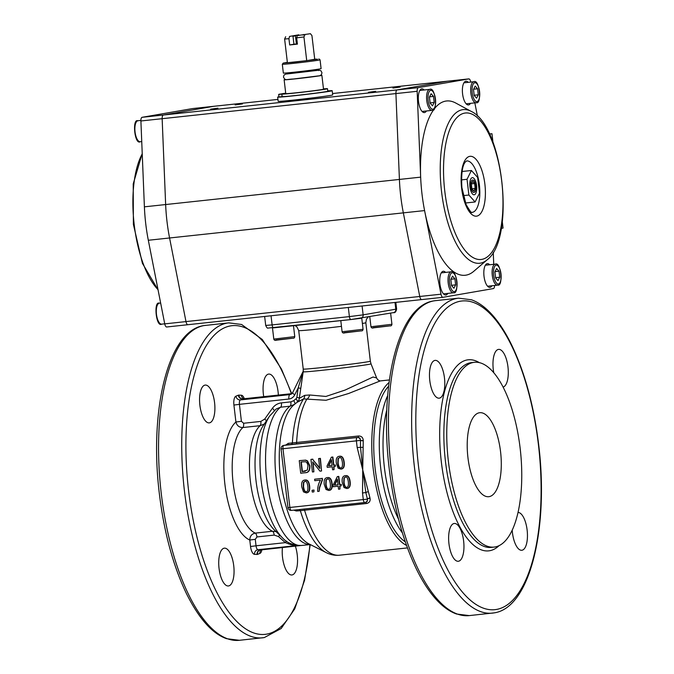 <?xml version="1.0" encoding="UTF-8"?>
<svg xmlns="http://www.w3.org/2000/svg" width="674" height="674" viewBox="0 0 674 674"><rect width="100%" height="100%" fill="white"/><g stroke="black" fill="none" stroke-linecap="round" stroke-linejoin="round"><path stroke-width="1.01" d="M420.601 298.809A4.221 1.651 -96.1 0 1 419.75 296.476A4.221 1.651 83.9 0 0 420.601 298.809A4.221 1.651 83.9 0 0 421.705 299.593A4.221 1.651 -96.1 0 1 420.601 298.809M442.961 297.31L421.705 299.593A4.221 1.651 83.9 0 0 421.747 299.585A4.221 1.651 -96.1 0 1 421.705 299.593L187.945 324.708A4.221 1.651 -96.1 0 0 187.987 324.7A4.221 1.651 -96.1 0 1 187.945 324.708A4.221 1.651 -96.1 0 1 186.833 323.924A4.221 1.651 -96.1 0 1 185.982 321.591L169.578 237.981A87.637 34.323 -96.1 0 1 166.983 221.375A87.637 34.323 -96.1 0 1 165.644 204.551L162.148 118.691L165.644 204.551L144.396 206.834A87.637 34.323 83.9 0 0 145.727 223.658A87.637 34.323 83.9 0 0 148.322 240.264L164.734 323.874L419.75 296.476L403.338 212.866A87.637 34.323 -96.1 0 1 400.744 196.26A87.637 34.323 -96.1 0 1 399.412 179.436A87.637 34.323 83.9 0 0 400.744 196.26A87.637 34.323 83.9 0 0 403.338 212.866L419.75 296.476L440.998 294.193A4.221 1.651 83.9 0 0 441.849 296.526A4.221 1.651 83.9 0 0 442.961 297.31A4.221 1.651 83.9 0 0 442.995 297.301L493.376 288.582A4.221 1.651 83.9 0 0 494.295 287.444A4.221 1.651 83.9 0 0 494.581 285.473M396.194 91.049A4.221 1.651 -96.1 0 1 397.121 89.912A4.221 1.651 83.9 0 0 396.194 91.049A4.221 1.651 83.9 0 0 395.916 93.576A4.221 1.651 -96.1 0 1 396.194 91.049M144.396 206.834L140.9 120.975L162.148 118.691A4.221 1.651 -96.1 0 1 162.434 116.164A4.221 1.651 -96.1 0 1 163.352 115.027L213.734 106.307L163.352 115.027L397.121 89.912L447.494 81.192A4.221 1.651 -96.1 0 1 447.536 81.183A4.221 1.651 83.9 0 0 447.494 81.192L397.121 89.912L418.369 87.628A4.221 1.651 83.9 0 0 417.442 88.766A4.221 1.651 83.9 0 0 417.164 91.293L420.66 177.144A87.637 34.323 -96.1 0 0 421.991 193.977A87.637 34.323 -96.1 0 0 424.586 210.583A87.637 34.323 83.9 0 0 473.788 271.285L487.201 259.768C515.593 238.495 503.52 126.173 471.269 111.421L471.269 111.421A77.257 30.254 83.9 0 0 462.398 109.727A77.257 30.254 83.9 0 0 441.546 191.61A77.257 30.254 83.9 0 0 480.419 263.146A77.257 30.254 83.9 0 0 487.201 259.768M368.417 92.279L375.696 91.319L368.417 92.279M392.908 88.041L400.188 87.072L392.908 88.041M217.946 108.177L210.667 109.154L217.946 108.177M242.429 103.939L235.15 104.908L242.429 103.939M440.998 294.193L424.586 210.583L169.578 237.981L185.982 321.591A4.221 1.651 -96.1 0 0 186.833 323.924A4.221 1.651 -96.1 0 0 187.945 324.708L166.697 326.991A4.221 1.651 -96.1 0 1 165.585 326.208A4.221 1.651 -96.1 0 1 164.734 323.874M140.9 120.975A4.221 1.651 -96.1 0 1 141.178 118.447A4.221 1.651 -96.1 0 1 142.104 117.31L192.478 108.59L213.734 106.307A4.221 1.651 -96.1 0 1 213.768 106.298A4.221 1.651 -96.1 0 1 213.81 106.298M142.104 117.31L163.352 115.027A4.221 1.651 -96.1 0 0 162.434 116.164A4.221 1.651 -96.1 0 0 162.148 118.691L395.916 93.576L399.412 179.436L165.644 204.551A87.637 34.323 -96.1 0 0 166.983 221.375A87.637 34.323 -96.1 0 0 169.578 237.981L148.322 240.264M447.578 81.175A4.221 1.651 83.9 0 0 447.536 81.183L332.526 93.534M470.755 82.076L470.747 82.017A4.221 1.651 83.9 0 0 469.896 79.684A4.221 1.651 83.9 0 0 468.784 78.9A4.221 1.651 83.9 0 0 468.742 78.909L418.369 87.628M489.021 286.071A11.93 4.676 -96.1 0 1 488.389 286.922M489.661 264.764A11.93 4.676 83.9 0 0 487.353 263.635A11.93 4.676 83.9 0 0 484.016 276.289A11.93 4.676 83.9 0 0 489.905 287.36A11.93 4.676 83.9 0 0 490.015 287.343A11.93 4.676 83.9 0 0 491.919 285.759M444.941 293.712A11.93 4.676 -96.1 0 1 444.309 294.555M445.581 272.397A11.93 4.676 83.9 0 0 443.273 271.268A11.93 4.676 83.9 0 0 439.928 283.931A11.93 4.676 83.9 0 0 445.817 294.993A11.93 4.676 83.9 0 0 445.935 294.976A11.93 4.676 83.9 0 0 447.839 293.401M467.588 103.653A11.93 4.676 -96.1 0 1 466.956 104.504M468.236 82.346A11.93 4.676 83.9 0 0 465.919 81.217A11.93 4.676 83.9 0 0 462.583 93.88A11.93 4.676 83.9 0 0 468.472 104.942A11.93 4.676 83.9 0 0 468.59 104.925A11.93 4.676 83.9 0 0 470.486 103.341M422.876 112.145A11.93 4.676 83.9 0 0 423.508 111.294M424.148 89.987A11.93 4.676 83.9 0 0 421.84 88.85A11.93 4.676 83.9 0 0 418.503 101.513A11.93 4.676 83.9 0 0 424.393 112.575A11.93 4.676 83.9 0 0 424.51 112.558A11.93 4.676 83.9 0 0 426.406 110.983M417.164 91.293L395.916 93.576L399.412 179.436L420.66 177.144A87.637 34.323 83.9 0 1 455.708 103.012L471.269 111.421M421.25 90.299A11.93 4.676 83.9 0 0 420.458 89.6M493.739 264.326L493.25 252.337M501.304 228.368L503.048 228.073L502.29 221.662M492.972 142.315L491.961 133.713L489.535 134.134M477.419 116.038L474.841 102.878M464.538 81.967A11.93 4.676 -96.1 0 1 465.338 82.658M441.883 272.018A11.93 4.676 -96.1 0 1 442.683 272.709M485.971 264.377A11.93 4.676 -96.1 0 1 486.763 265.076M491.961 133.713L489.467 133.983M213.768 106.298L277.932 99.407L213.734 106.307A4.221 1.651 -96.1 0 1 213.768 106.298L192.52 108.581A4.221 1.651 -96.1 0 1 192.562 108.581M187.903 324.716L166.739 326.983A4.221 1.651 -96.1 0 1 166.697 326.991M297.276 35.596L310.402 33.7L297.276 35.596L296.67 37.837L297.411 44.13L289.677 44.956L288.944 38.671L289.55 36.421L292.348 35.941L293.013 36.438L293.931 44.223L297.377 43.903M289.55 36.421L298.784 34.821L292.946 36.396M314.707 59.127L317.488 59.236L294.125 62.202L283.24 63.078L287.36 62.337M318.886 58.891L320.057 59.818A19.007 0.438 173.3 0 1 320.066 59.826A19.007 0.438 173.3 0 1 318.575 60.18A19.007 0.438 173.3 0 1 293.839 63.314A19.007 0.438 173.3 0 1 282.313 64.266A19.007 0.438 173.3 0 1 282.313 64.249L283.24 63.078M282.313 64.266L283.35 73.07A19.007 0.438 -6.7 0 0 294.875 72.126A19.007 0.438 -6.7 0 0 319.611 68.984A19.007 0.438 -6.7 0 0 321.094 68.63L320.066 59.826M285.532 79.448A19.007 0.438 -6.7 0 0 284.133 79.776A19.007 0.438 -6.7 0 0 295.659 78.833A19.007 0.438 -6.7 0 0 321.886 75.345A19.007 0.438 -6.7 0 0 320.453 75.345M321.886 75.345L323.512 89.179A19.007 0.438 173.3 0 1 297.285 92.675A19.007 0.438 173.3 0 1 285.759 93.619L284.133 79.776M310.402 33.7L311.936 35.57L314.724 59.27L306.721 60.652L287.402 62.724L284.622 39.033L285.666 36.716M289.677 44.956L293.931 44.223M295.465 36.017L296.383 43.793L297.352 43.633M298.784 34.821L299.054 35.284M297.352 43.675L296.383 43.793M295.996 35.309L292.348 35.941M303.721 34.475L303.19 35.183M288.944 38.671L284.622 39.033M304.985 34.635L303.94 36.96L306.721 60.652M303.94 36.96L296.67 37.837M327.749 90.88A27.449 0.64 173.3 0 1 332.198 90.712A27.449 0.64 173.3 0 1 330.049 91.217A27.449 0.64 173.3 0 1 294.319 95.75A27.449 0.64 173.3 0 1 277.663 97.115A27.449 0.64 173.3 0 1 278.943 96.77M332.198 90.712L332.686 94.908A27.449 0.64 173.3 0 1 330.538 95.413A27.449 0.64 173.3 0 1 294.808 99.946A27.449 0.64 173.3 0 1 278.16 101.311L277.663 97.115M284.184 93.703L281.269 94.09L284.184 93.703M323.478 88.884A23.017 0.539 173.3 0 1 327.497 88.715A23.017 0.539 173.3 0 1 295.734 92.945A23.017 0.539 173.3 0 1 281.842 94.116L282.136 96.635L278.969 96.972A26.143 0.607 173.3 0 1 278.96 96.963A26.143 0.607 173.3 0 1 278.969 96.955L278.665 94.453A26.143 0.607 173.3 0 1 278.665 94.453A26.143 0.607 173.3 0 1 279.98 94.099L285.742 93.484M327.497 88.715L327.791 91.226A23.017 0.539 173.3 0 1 296.029 95.455A23.017 0.539 173.3 0 1 282.136 96.635M285.734 93.374L281.614 93.821A26.143 0.607 173.3 0 1 285.709 93.206M281.842 94.116L278.674 94.461L278.969 96.972M430.122 103.164L432.523 105.835L434.208 102.456L433.492 96.399L431.099 93.728L429.414 97.107L430.122 103.164M429.557 96.829L433.492 96.399M430.088 102.895L434.208 102.456M474.21 95.523L476.602 98.193L478.287 94.815L477.58 88.766L475.178 86.095L473.493 89.474L474.21 95.523M473.637 89.187L477.58 88.766M474.176 95.261L478.287 94.815M451.555 285.574L453.947 288.253L455.632 284.866L454.925 278.817L452.524 276.146L450.839 279.525L451.555 285.574M450.982 279.238L454.925 278.817M451.521 285.313L455.632 284.866M495.634 277.941L498.035 280.611L499.72 277.233L499.004 271.184L496.612 268.505L494.927 271.892L495.634 277.941M495.061 271.605L499.004 271.184M495.601 277.671L499.72 277.233M469.93 186.816A8.61 3.37 83.9 0 0 472.659 194.137A8.61 3.37 83.9 0 0 476.585 185.662A8.61 3.37 83.9 0 0 471 178.644A8.61 3.37 83.9 0 0 469.93 186.816M461.463 179.882L467.031 179.284L468.877 195.022L475.103 201.973L479.492 193.185L477.639 177.447L471.412 170.497L467.031 179.284M462.069 171.499L471.412 170.497M465.456 203.009L475.103 201.973M463.24 195.629L468.877 195.022M470.84 186.656A6.251 2.452 83.9 0 0 473.991 192.444A6.251 2.452 83.9 0 0 475.507 190.245A6.251 2.452 83.9 0 0 474.606 181.845A6.251 2.452 83.9 0 0 472.525 180.025A6.251 2.452 83.9 0 0 470.84 186.656M471.345 184.095L471.91 188.939L473.83 191.079L475.178 188.375L474.606 183.53L472.693 181.399L471.345 184.095M471.455 183.876L474.606 183.53M471.884 188.728L475.178 188.375M295.347 546.109A19.007 7.439 -96.1 0 1 292.103 574.939A19.007 7.439 -96.1 0 1 291.918 574.964A19.007 7.439 -96.1 0 1 282.44 547.499M209.454 422.851A19.007 7.439 -96.1 0 1 209.26 422.876A19.007 7.439 -96.1 0 1 199.858 405.015A19.007 7.439 -96.1 0 1 205.014 385.107A19.007 7.439 -96.1 0 1 205.199 385.081A19.007 7.439 -96.1 0 1 214.61 402.942A19.007 7.439 -96.1 0 1 209.454 422.851M263.728 396.666A19.007 7.439 -96.1 0 1 268.513 374.112A19.007 7.439 -96.1 0 1 268.699 374.087A19.007 7.439 -96.1 0 1 278.354 395.099M228.612 585.942A19.007 7.439 -96.1 0 1 228.419 585.967A19.007 7.439 -96.1 0 1 219.016 568.106A19.007 7.439 -96.1 0 1 224.172 548.198A19.007 7.439 -96.1 0 1 224.358 548.173A19.007 7.439 -96.1 0 1 233.768 566.034A19.007 7.439 -96.1 0 1 228.612 585.942M365.729 502.366A2.115 0.826 -96.1 0 1 366.151 502.636A2.115 0.826 -96.1 0 1 366.563 503.495C369.369 502.838 370.523 501.077 370.043 498.196A2.115 0.741 -12.9 0 0 367.414 499.173L367.347 501.271L365.662 502.366M286.644 444.907L358.029 437.367L359.933 438.117L360.489 440.215A2.115 0.649 179.4 0 0 363.261 440.518C363.059 437.544 361.517 436.036 358.627 435.985L288.287 443.34L285.734 445.059M362.385 323.469A33.784 0.784 -6.7 0 0 363.185 323.335A33.784 0.784 -6.7 0 0 365.83 322.711L370.346 361.171A33.784 0.784 173.3 0 1 367.701 361.786A33.784 0.784 173.3 0 1 330.167 366.664A33.784 0.784 173.3 0 1 303.233 369.057L303.19 371.804A34.147 0.792 -6.7 0 0 330.319 369.403A34.147 0.792 -6.7 0 0 368.349 364.466A34.147 0.792 -6.7 0 0 371.02 363.834L376.64 377.954L373.042 377.002L345.164 390.044L325.904 396.447L309.661 394.989L304.732 395.343L299.408 398.283M274.251 410.584A4.221 1.23 35.5 0 0 272.397 408.284L264.722 419.068L260.846 421.41L243.6 423.264L241.41 421.309L239.422 404.349L288.893 399.033A4.221 1.651 -96.1 0 1 288.986 396.127A4.221 1.651 -96.1 0 1 289.887 394.602L240.416 399.918A4.221 3.859 67.8 0 1 235.925 396.177A8.45 3.311 83.9 0 0 233.92 405.049L235.917 422.008C236.894 425.665 239.203 427.51 242.851 427.535L260.097 425.682L264.259 424.106M286.34 541.079A4.221 1.087 131.6 0 1 285.355 542.646L256.036 545.797L255.278 539.326L256.954 536.951L274.2 535.097L278.522 536.563L285.355 542.646L291.345 544.845L298.447 545.552M303.435 371.003L303.241 371.163A4.221 3.909 14.6 0 0 303.275 371.096L292.626 392.647A4.221 1.028 26.3 0 0 292.878 393.33A4.221 1.028 26.3 0 0 294.774 394.796L298.211 387.828L296.872 397.382L296.122 398.722A9119.422 8388.242 -99.8 0 0 293.687 400.685L290.89 401.856L281.446 402.867C277.73 403.33 274.722 405.133 272.397 408.284M303.123 372.275A4.221 1.828 10.7 0 1 302.862 372.52L298.211 387.828A4.221 0.548 8.1 0 1 300.739 388.628M241.41 421.309L235.917 422.008A61.241 23.986 83.9 0 0 224.889 484.126A61.241 23.986 83.9 0 0 249.776 540.026L250.543 546.496A8.45 3.311 83.9 0 0 254.502 554.331L257.013 554.458A8.45 3.311 83.9 0 0 257.299 554.441A8.45 3.311 83.9 0 0 257.586 554.365L259.97 553.388A8.45 3.311 83.9 0 0 261.9 549.706M255.278 539.326L249.776 540.026C249.886 536.209 251.705 533.901 255.252 533.109A4.221 1.651 83.9 0 1 256.305 534.448A4.221 1.651 83.9 0 1 256.954 536.951M297.108 402.311L303.57 398.915L326.039 400.272L348.568 393.515L380.229 380.936C378.611 380.591 377.415 379.605 376.64 377.954M358.627 435.985A2.115 0.826 83.9 0 1 358.433 436.954A2.115 0.826 83.9 0 1 358.029 437.367L357.237 437.51A3.168 2.915 -99.8 0 1 360.489 440.215L360.514 447.056L362.73 469.904L363.261 440.518M389.041 382.571A84.469 33.085 83.9 0 0 373.211 468.784A84.469 33.085 83.9 0 0 406.54 545.409M375.14 468.523A82.354 32.251 -96.1 0 1 388.586 386.303A82.354 32.251 -96.1 0 0 375.14 468.523A82.354 32.251 -96.1 0 0 405.301 541.854A82.354 32.251 -96.1 0 1 375.14 468.523M368.004 491.742A2.115 0.455 160.7 0 0 365.856 492.559L367.389 499.055A2.115 0.708 164.9 0 1 369.992 497.993L362.73 469.904L365.856 492.559L362.511 492.972L363.286 499.569L289.871 507.463L282.97 448.749L356.386 440.863L357.161 447.469L362.789 447.351M293.805 510.142L296.24 510.976L300.343 510.665L366.563 503.495M304.732 395.343A6.336 5.165 58.4 0 1 303.57 398.915A83.054 32.529 83.9 0 0 292.39 442.961A2.115 1.736 -94.8 0 1 290.932 444.528M288.287 443.34A2.115 1.744 -94.8 0 1 286.838 444.874L283.83 445.396A3.168 2.915 -99.8 0 0 283.661 445.421A3.168 3.168 0 0 0 281.05 448.909L282.97 448.749A3.168 1.238 -96.1 0 1 283.072 446.466A3.168 1.238 -96.1 0 1 283.83 445.396L357.237 437.51A3.168 1.238 83.9 0 0 356.487 438.58A3.168 1.238 83.9 0 0 356.386 440.863L360.489 440.341A2.115 0.615 -178.4 0 0 363.261 440.72M296.24 510.976A2.115 1.744 85.2 0 0 295.263 509.982M303.19 371.804L299.323 398.317C298.472 399.985 300.385 398.469 297.049 402.319L293.999 404.796A72.16 28.257 83.9 0 0 280.477 478.43A72.16 28.257 83.9 0 0 308.936 543.884L326.292 552.646A83.054 32.529 83.9 0 1 300.343 510.665A2.115 1.736 85.2 0 0 299.146 509.569M297.697 545.502A4.221 3.943 -86.2 0 0 297.133 545.51L258.016 549.714A4.221 3.875 -87.1 0 0 254.502 554.331M278.522 536.563A4.221 1.078 131.8 0 0 279.533 534.971M276.045 531.592L272.498 531.255L255.252 533.109A54.906 21.501 83.9 0 1 233.128 483.081A54.906 21.501 83.9 0 1 242.851 427.535A4.221 1.651 -96.1 0 0 243.558 425.892A4.221 1.651 -96.1 0 0 243.6 423.264M289.34 542.932L288.464 543.943M269.516 416.203A67.653 26.497 83.9 0 0 261.116 480.394A67.653 26.497 83.9 0 0 282.591 537.936L274.428 530.025A57.998 22.714 83.9 0 1 256.019 480.697A57.998 22.714 83.9 0 1 263.214 425.665L269.516 416.203L276.197 408.966L280.62 407.206L290.064 406.186L294.681 404.274M264.722 419.068A4.221 1.222 -144.7 0 1 266.39 420.905M294.816 404.13A4.221 1.474 51.1 0 0 293.687 400.685M297.268 402.134A4.221 1.474 51.1 0 0 296.122 398.722M299.349 398.132A4.221 0.548 8 0 0 296.872 397.382M303.241 371.163L302.862 372.52M291.598 393.945L289.887 394.602L291.817 393.742M296.012 444.031A2.115 0.826 -96.1 0 0 296.417 443.618A2.115 0.826 -96.1 0 0 296.611 442.649A84.469 33.085 83.9 0 1 306.687 399.387A6.336 4.853 107.9 0 0 309.661 394.989M333.158 486.746L338.188 486.207L338.542 489.214L339.966 489.063L339.612 486.055L341.17 485.887L341.01 484.463L339.443 484.631L338.483 476.484L337.32 476.611L332.998 485.322L333.158 486.746M338.019 484.783L334.388 485.179L337.354 479.113L338.019 484.783L334.388 485.179M337.413 479.602L334.717 485.12M337.32 476.611L338.811 476.425L339.772 484.572L341.33 484.412L341.17 485.887M339.94 486.013L339.966 489.063M327.606 477.58L327.278 477.639C324.758 477.9 323.747 480.183 324.253 484.471L326.005 489.467L328.786 490.478C331.305 490.2 332.307 487.925 331.802 483.654C331.254 479.29 329.746 477.285 327.278 477.639L327.606 477.58C330.066 477.226 331.574 479.231 332.13 483.603C332.636 487.866 331.625 490.141 329.114 490.419M328.786 490.478L329.207 490.411M325.719 484.311L325.955 479.981L327.412 478.919C328.802 478.405 329.78 480.04 330.336 483.814C330.664 487.605 330.091 489.408 328.634 489.214C327.252 489.72 326.283 488.086 325.719 484.311L326.048 484.252C326.604 488.027 327.581 489.661 328.963 489.156M327.741 478.86L326.275 479.93L326.048 484.252M322.113 478.405L314.615 479.214L314.792 480.697L320.462 480.09C318.381 483.78 317.462 487.572 317.69 491.456L319.156 491.295L319.299 487.774L322.256 479.602L322.113 478.405L322.256 479.602M322.442 478.346L314.615 479.214M322.585 479.551L319.628 487.723L319.156 491.295M313.688 490.108L312.07 490.284L312.273 492.037L313.89 491.86L314.017 490.049L313.89 491.86M314.017 490.049L312.07 490.284M305.103 479.998L304.774 480.056C302.255 480.318 301.244 482.601 301.75 486.889L303.502 491.885L306.282 492.896C308.802 492.618 309.804 490.343 309.299 486.072C308.751 481.708 307.243 479.703 304.774 480.056L305.103 479.998C307.563 479.644 309.08 481.649 309.627 486.021C310.133 490.284 309.122 492.559 306.611 492.837M306.282 492.896L306.704 492.829M303.216 486.729L303.452 482.399L304.909 481.329C306.299 480.823 307.277 482.458 307.833 486.232C308.161 490.023 307.588 491.826 306.139 491.632C304.749 492.138 303.78 490.504 303.216 486.729L303.544 486.67C304.109 490.445 305.078 492.079 306.459 491.573M305.238 481.278L303.78 482.348L303.544 486.67M339.671 456.239L339.342 456.29C336.823 456.559 335.812 458.834 336.318 463.122L338.07 468.118L340.85 469.129C343.369 468.851 344.372 466.585 343.875 462.313C343.319 457.941 341.811 455.936 339.342 456.29L339.671 456.239C342.139 455.885 343.647 457.89 344.195 462.254C344.7 466.526 343.698 468.801 341.179 469.079M340.85 469.129L341.28 469.062M337.784 462.971L338.019 458.64L339.477 457.57C340.867 457.065 341.844 458.699 342.409 462.474C342.729 466.265 342.165 468.068 340.707 467.866C339.317 468.379 338.348 466.745 337.784 462.971L338.112 462.912C338.677 466.686 339.645 468.32 341.027 467.815M339.806 457.511L338.348 458.581L338.112 462.912M327.219 467.335L332.248 466.796L332.602 469.803L334.026 469.652L333.672 466.644L335.239 466.475L335.071 465.052L333.504 465.22L332.543 457.073L331.381 457.199L327.058 465.919L327.219 467.335M332.08 465.372L328.449 465.768L331.414 459.702L332.08 465.372L328.449 465.768M331.473 460.19L328.777 465.709M331.381 457.199L332.872 457.014L333.832 465.17L335.399 465.001L335.239 466.475M334.001 466.61L334.026 469.652M312.509 459.221L310.933 459.398L312.416 471.977L313.882 471.817L312.719 461.943L319.982 471.16L321.549 470.991L320.074 458.413L318.608 458.573L319.762 468.447L312.509 459.221L319.703 467.891M313.115 462.44L313.882 471.817M312.837 459.171L310.933 459.398M320.074 458.413L318.608 458.573M320.403 458.354L321.549 470.991M304.918 472.777C308.279 472.744 309.829 470.427 309.568 465.844L307.133 460.898L305.33 460.182L299.248 460.654L300.722 473.232L305.667 472.668M302.087 471.581L300.958 461.968L305.406 461.757C306.712 462.027 307.571 463.434 307.984 465.987L307.293 470.123L302.087 471.581L305.33 471.202M301.286 461.934L302.415 471.522M299.248 460.654L305.659 460.123L307.462 460.848L309.888 465.785C310.158 470.368 308.608 472.685 305.238 472.727M345.61 475.65L345.282 475.701C342.763 475.97 341.752 478.245 342.257 482.533L344.01 487.529L346.79 488.54C349.309 488.262 350.312 485.988 349.814 481.725C349.258 477.352 347.75 475.347 345.282 475.701L345.61 475.65C348.079 475.288 349.587 477.302 350.135 481.666C350.64 485.937 349.637 488.203 347.118 488.49M346.79 488.54L347.22 488.473M343.723 482.373L343.959 478.051L345.417 476.981C346.807 476.476 347.784 478.102 348.348 481.876C348.669 485.676 348.104 487.471 346.647 487.277C345.257 487.782 344.288 486.148 343.723 482.373L344.052 482.323C344.616 486.097 345.585 487.732 346.967 487.218M345.745 476.922L344.288 477.992L344.052 482.323M518.053 512.459A19.007 7.439 -96.1 0 1 527.203 530.716A19.007 7.439 -96.1 0 1 522.005 550.237A19.007 7.439 -96.1 0 1 521.819 550.262A19.007 7.439 -96.1 0 1 512.215 530.211M434.915 360.413A19.007 7.439 -96.1 0 1 435.101 360.379A19.007 7.439 -96.1 0 1 444.503 378.249A19.007 7.439 -96.1 0 1 439.347 398.149A19.007 7.439 -96.1 0 1 439.162 398.174A19.007 7.439 -96.1 0 1 429.759 380.313A19.007 7.439 -96.1 0 1 434.915 360.413M454.074 523.496A19.007 7.439 -96.1 0 1 454.259 523.471A19.007 7.439 -96.1 0 1 463.661 541.332A19.007 7.439 -96.1 0 1 458.505 561.24A19.007 7.439 -96.1 0 1 458.32 561.265A19.007 7.439 -96.1 0 1 448.918 543.404A19.007 7.439 -96.1 0 1 454.074 523.496M493.772 372.773A19.007 7.439 -96.1 0 1 498.415 349.41A19.007 7.439 -96.1 0 1 498.6 349.385A19.007 7.439 -96.1 0 1 507.969 366.959A19.007 7.439 -96.1 0 1 503.065 387.103M448.336 460.923A92.919 36.388 -96.1 0 1 474.328 362.317A92.919 36.388 -96.1 0 1 520.176 448.48A92.919 36.388 -96.1 0 1 494.177 547.086A92.919 36.388 -96.1 0 1 448.336 460.923M479.332 412.766A42.235 16.538 -96.1 0 1 479.745 412.707A42.235 16.538 -96.1 0 1 500.639 452.406A42.235 16.538 -96.1 0 1 489.181 496.637A42.235 16.538 -96.1 0 1 488.768 496.696A42.235 16.538 -96.1 0 1 467.866 456.997A42.235 16.538 -96.1 0 1 479.332 412.766M332.526 93.543L468.742 78.909M187.987 324.7L421.663 299.593M466.619 160.934A25.865 10.135 -96.1 0 1 466.627 160.934A25.865 10.135 -96.1 0 1 479.391 184.92A25.865 10.135 -96.1 0 1 472.415 212.335A25.865 10.135 -96.1 0 1 472.154 212.369L471.749 212.293C471.834 213.666 469.946 211.097 466.096 204.567L461.875 187.482C461.151 173.968 462.322 165.442 465.405 161.912L466.627 160.934M476.771 216.118A30.094 11.787 -96.1 0 1 461.623 188.248A30.094 11.787 -96.1 0 1 469.744 156.36A30.094 11.787 -96.1 0 1 484.892 184.221A30.094 11.787 -96.1 0 1 476.771 216.118M464.664 113.106A73.651 28.847 83.9 0 0 444.781 191.172A73.651 28.847 83.9 0 0 481.851 259.364A73.651 28.847 83.9 0 0 501.734 181.306A73.651 28.847 83.9 0 0 464.664 113.106M442.919 297.31L421.747 299.585M158.011 289.626A77.257 30.254 -96.1 0 1 134.202 224.627A77.257 30.254 -96.1 0 1 142.239 153.883M422.076 111.446L432.135 110.359C437.974 112.221 435.396 86.171 429.717 89.389A10.557 4.137 83.9 0 0 429.608 89.398A10.557 4.137 83.9 0 0 426.76 100.595A10.557 4.137 83.9 0 0 431.967 110.384A10.557 4.137 83.9 0 0 432.076 110.368M430.703 90.35A9.503 3.724 -96.1 0 1 435.48 99.145A9.503 3.724 -96.1 0 1 432.919 109.213A9.503 3.724 -96.1 0 1 428.133 100.418A9.503 3.724 -96.1 0 1 430.703 90.35M466.164 103.813L476.215 102.726C482.062 104.58 479.484 78.538 473.797 81.748A10.557 4.137 83.9 0 0 473.696 81.765A10.557 4.137 83.9 0 0 470.84 92.953A10.557 4.137 83.9 0 0 476.055 102.743A10.557 4.137 83.9 0 0 476.156 102.734M474.782 82.708A9.503 3.724 -96.1 0 1 479.568 91.504A9.503 3.724 -96.1 0 1 476.998 101.58A9.503 3.724 -96.1 0 1 472.221 92.785A9.503 3.724 -96.1 0 1 474.782 82.708M443.509 293.864L453.56 292.777C459.407 294.631 456.829 268.589 451.142 271.799A10.557 4.137 83.9 0 0 451.041 271.816A10.557 4.137 83.9 0 0 448.193 283.004A10.557 4.137 83.9 0 0 453.4 292.802A10.557 4.137 83.9 0 0 453.501 292.786M452.128 272.759A9.503 3.724 -96.1 0 1 456.913 281.563A9.503 3.724 -96.1 0 1 454.343 291.631A9.503 3.724 -96.1 0 1 449.566 282.836A9.503 3.724 -96.1 0 1 452.128 272.759M487.588 286.223L497.639 285.144C503.486 286.998 500.908 260.956 495.23 264.166A10.557 4.137 83.9 0 0 495.12 264.183A10.557 4.137 83.9 0 0 492.273 275.371A10.557 4.137 83.9 0 0 497.479 285.161A10.557 4.137 83.9 0 0 497.589 285.144M496.216 265.126A9.503 3.724 -96.1 0 1 500.993 273.922A9.503 3.724 -96.1 0 1 498.431 283.998A9.503 3.724 -96.1 0 1 493.646 275.194A9.503 3.724 -96.1 0 1 496.216 265.126M161.785 324.127A10.557 4.137 -96.1 0 1 161.684 324.143A10.557 4.137 -96.1 0 1 156.469 314.354A10.557 4.137 -96.1 0 1 159.317 303.157A10.557 4.137 -96.1 0 1 159.426 303.148L160.639 303.014M140.352 141.708A10.557 4.137 -96.1 0 1 140.251 141.725A10.557 4.137 -96.1 0 1 135.044 131.935A10.557 4.137 -96.1 0 1 137.892 120.747A10.557 4.137 -96.1 0 1 137.993 120.73L140.891 120.419M290.89 401.856A4.221 1.651 83.9 0 1 290.831 404.569A4.221 1.651 83.9 0 1 290.064 406.186A70.745 27.71 83.9 0 0 276.197 478.852A70.745 27.71 83.9 0 0 310.192 544.516M281.446 402.867A4.221 1.651 83.9 0 1 281.387 405.588A4.221 1.651 83.9 0 1 280.62 407.206A70.745 27.71 83.9 0 0 266.752 479.871A70.745 27.71 83.9 0 0 301.657 545.468C293.417 545.502 287.065 542.991 282.591 537.936M291.716 393.658L281.446 369.032L262.304 339.519L241.595 324.48L228.747 322.863A158.382 62.025 83.9 0 0 227.189 323.082A158.382 62.025 83.9 0 0 184.44 490.942A158.382 62.025 83.9 0 0 262.582 637.806A158.382 62.025 83.9 0 0 264.132 637.587M291.379 393.7A155.214 60.786 83.9 0 0 230.457 325.913A155.214 60.786 83.9 0 0 188.56 490.419A155.214 60.786 83.9 0 0 266.668 634.133A155.214 60.786 83.9 0 0 309.914 544.584M205.562 325.357A158.382 62.025 83.9 0 0 204.003 325.576A158.382 62.025 83.9 0 0 161.255 493.435A158.382 62.025 83.9 0 0 239.396 640.3L226.599 638.691C212.394 633.729 199.049 618.774 186.546 593.819C172.797 565.124 163.622 530.817 159.022 490.899C149.527 408.613 168.374 330.631 203.834 325.593L228.747 322.863M272.734 327.067A3.168 1.238 83.9 0 0 273.678 327.842A3.168 1.238 83.9 0 0 273.711 327.834L350.927 319.543A3.168 1.238 83.9 0 0 350.986 319.535L360.607 318.313A3.168 2.915 80.2 0 0 363.134 314.859L349.393 316.603A3.168 1.238 83.9 0 0 350.008 318.76A3.168 1.238 83.9 0 0 350.952 319.543L267.915 328.086C267.376 328.39 266.643 327.505 265.708 325.432L272.119 324.902A3.168 1.238 83.9 0 0 272.734 327.067M393.262 312.66A3.168 2.915 -99.8 0 0 395.79 309.197L363.134 314.859L362.09 305.996M364.878 502.509A3.168 2.915 -99.8 0 0 367.414 499.173L363.286 499.569A3.168 1.238 83.9 0 0 363.901 501.734A3.168 1.238 83.9 0 0 364.845 502.509A3.168 1.238 83.9 0 0 364.878 502.509M290.494 509.62A3.168 1.238 -96.1 0 1 289.871 507.463L287.95 507.615A3.168 3.168 0 0 0 291.429 510.395A3.168 1.238 -96.1 0 1 290.494 509.62M294.976 325.55L296.922 326.882L298.717 330.597A33.784 0.784 -6.7 0 0 341.457 326.334M260.846 421.41A4.221 1.651 -96.1 0 1 260.804 424.039A4.221 1.651 -96.1 0 1 260.097 425.682A54.906 21.501 83.9 0 0 250.383 481.228A54.906 21.501 83.9 0 0 272.498 531.255A4.221 1.651 83.9 0 1 273.56 532.595A4.221 1.651 83.9 0 1 274.2 535.097M233.92 405.049L239.422 404.349A4.221 1.651 -96.1 0 1 239.514 401.443A4.221 1.651 -96.1 0 1 240.416 399.918L242.8 398.941A4.221 1.651 -96.1 0 1 242.943 398.898A4.221 1.651 -96.1 0 1 242.985 398.898A4.221 1.651 -96.1 0 1 243.028 398.89M242.851 398.907A4.221 3.875 92.9 0 1 238.874 395.107A8.45 3.311 83.9 0 0 238.588 395.124A8.45 3.311 83.9 0 0 238.31 395.208A4.221 3.859 67.8 0 0 242.8 398.941L291.893 393.667M300.309 545.569L258.016 549.714A4.221 1.651 -96.1 0 1 256.794 548.56A4.221 1.651 -96.1 0 1 256.036 545.797L250.543 546.496M260.678 549.832A4.221 1.651 -96.1 0 1 260.636 549.841A4.221 1.651 -96.1 0 1 260.526 549.841A4.221 3.875 -87.1 0 0 257.013 554.458M243.921 398.797A4.221 3.875 92.9 0 1 241.393 395.234L238.874 395.107M238.31 395.208L235.925 396.177M260.13 549.933A4.221 3.859 -112.2 0 0 257.586 554.365M261.116 549.79A4.221 3.859 -112.2 0 0 259.97 553.388M303.856 509.064A2.115 0.826 -96.1 0 1 304.134 509.291A2.115 0.826 -96.1 0 1 304.538 510.159A84.469 33.085 83.9 0 0 339.494 555.207C334.826 555.637 330.428 554.778 326.292 552.646M357.161 447.469L362.73 469.904L362.511 492.972M244.35 398.747A8.45 3.311 83.9 0 0 241.393 395.234M288.893 399.033C291.513 398.679 293.476 397.264 294.774 394.796M364.811 502.509L291.463 510.395A3.168 1.238 -96.1 0 1 291.429 510.395L364.845 502.509A3.168 3.168 0 0 0 365.047 502.484L365.839 502.341M395.832 302.373L396.615 309.004L395.79 309.197L394.998 302.466M348.323 307.479L349.393 316.603L272.119 324.902L271.041 315.777M402.42 532.949A82.354 32.251 -96.1 0 1 380.684 467.925A82.354 32.251 -96.1 0 1 387.66 395.63M398.536 519.165A80.012 31.333 -96.1 0 1 384.391 467.47A80.012 31.333 -96.1 0 1 386.8 409.918M496.561 609.431A155.214 60.786 -96.1 0 1 418.453 465.717A155.214 60.786 -96.1 0 1 460.359 301.211A155.214 60.786 -96.1 0 1 538.459 444.933A155.214 60.786 -96.1 0 1 496.561 609.431M435.455 300.655L433.736 300.899C398.275 305.929 379.428 383.91 388.923 466.197C393.523 506.115 402.698 540.422 416.439 569.117C422.446 581.401 428.959 591.427 435.977 599.211C442.557 606.507 449.389 611.436 456.492 613.997L469.298 615.598A158.382 62.025 -96.1 0 1 391.147 468.733A158.382 62.025 -96.1 0 1 433.904 300.874A158.382 62.025 -96.1 0 1 435.455 300.655L458.64 298.161A158.382 62.025 83.9 0 0 457.09 298.38A158.382 62.025 83.9 0 0 414.333 466.24A158.382 62.025 83.9 0 0 492.483 613.113A158.382 62.025 83.9 0 0 494.034 612.893M494.177 547.086L491.279 547.398A92.919 36.388 -96.1 0 1 445.438 461.235A92.919 36.388 -96.1 0 1 470.519 362.755A92.919 36.388 -96.1 0 1 471.429 362.629L474.328 362.317M479.357 362.654A96.087 37.634 83.9 0 0 467.251 359.924A96.087 37.634 83.9 0 0 441.318 461.757A96.087 37.634 83.9 0 0 489.669 550.725A96.087 37.634 83.9 0 0 499.021 545.696M273.796 339.089C274.217 340.311 275.118 340.665 276.5 340.159L292.996 338.188C293.948 338.382 294.538 337.859 294.765 336.621L273.796 339.089L272.49 327.968M275.927 340.025L292.929 338.196M370.961 326.747C371.382 327.968 372.284 328.331 373.666 327.817L390.162 325.854C391.114 326.048 391.704 325.525 391.931 324.287L370.961 326.747L369.782 316.729M373.093 327.69L390.094 325.862M342.097 331.751C342.518 332.973 343.42 333.327 344.802 332.821L361.298 330.85C362.25 331.044 362.839 330.521 363.067 329.283L342.097 331.751L340.791 320.63M344.229 332.686L361.23 330.858M447.536 81.183L468.784 78.9M158.053 289.854L142.408 263.323L133.376 224.324L133.225 183.901L142.222 153.554M318.667 70.585L318.499 69.169M318.254 70.29L286.492 74.022M286.105 73.896L283.99 75.084L283.451 77.072C285.616 81.065 285.734 79.279 293.451 79.001L318.347 75.909C320.588 75.892 321.784 74.772 321.919 72.556L320.917 70.728L318.608 70.079M429.717 89.389L419.826 90.451M473.797 81.748L463.906 82.809M451.142 271.799L441.251 272.869M495.23 264.166L485.339 265.227M164.726 323.815L161.684 324.143C156.056 327.665 153.461 300.89 159.266 303.165L159.426 303.148M141.742 141.565L140.251 141.725C134.623 145.247 132.037 118.472 137.833 120.756L137.993 120.73M474.606 181.845L473.915 180.43M475.507 190.245L475.136 191.778M239.396 640.3L264.309 637.57L281.176 628.505L294.74 608.866L304.581 580.247L310.225 544.55M396.615 309.004C396.059 311.826 394.998 313.031 393.431 312.635L350.952 319.543M286.745 444.882L283.661 445.421M298.717 330.597L303.233 369.057M365.83 322.711L366.454 319.147L368.215 316.999M370.346 361.171L371.02 363.834M259.852 550.035L300.436 545.561M242.53 398.907L291.926 393.641M389.395 379.934L379.968 380.953M407.45 547.911L339.494 555.207M292.626 392.647L290.949 394.315M281.05 448.909L287.95 507.615M264.655 316.468L265.708 325.432M310.251 544.55L301.657 545.468M458.64 298.161L471.488 299.787C478.658 302.382 485.566 307.395 492.205 314.817C499.063 322.492 505.449 332.333 511.339 344.33C525.307 373.371 534.575 408.158 539.141 448.682C548.35 530.598 529.503 607.838 494.202 612.868L469.298 615.598M293.485 325.711L294.765 336.621M390.617 313.124L391.931 324.287M361.761 318.12L363.067 329.283"/></g></svg>
